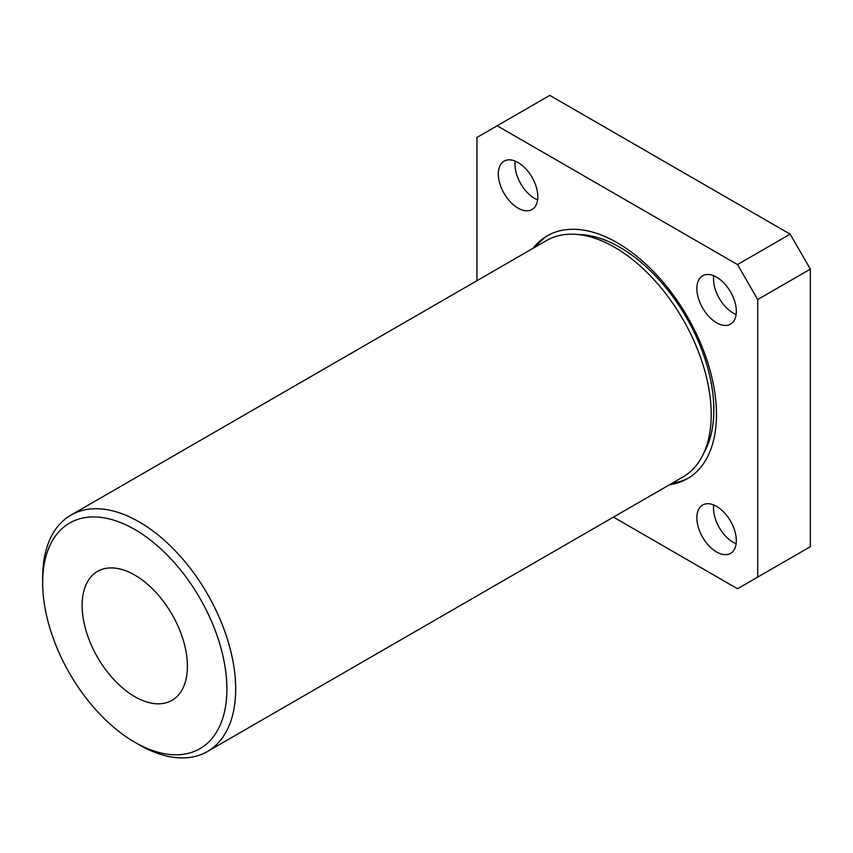 <?xml version="1.0" encoding="UTF-8"?>
<svg xmlns="http://www.w3.org/2000/svg" width="853" height="853" viewBox="0 0 853 853"><rect width="100%" height="100%" fill="white"/><g stroke="black" fill="none" stroke-linecap="round" stroke-linejoin="round"><path stroke-width="1.28" d="M613.435 517.11L737.514 588.751L810.35 546.698L810.35 269.143L790.155 234.159L549.78 95.387L476.944 137.44L476.944 280.712M669.52 484.728A140.212 80.95 -120 0 0 687.433 478.693A140.212 80.95 -120 0 0 687.433 316.794A140.212 80.95 -120 0 0 547.221 235.844A140.212 80.95 -120 0 0 533.04 248.33M716.595 322.754A27.914 16.122 -120 0 0 730.552 324.129A27.914 16.122 -120 0 0 734.828 301.759A27.914 16.122 -120 0 0 716.595 277.161A27.914 16.122 -120 0 0 702.637 275.775A27.914 16.122 -120 0 0 698.351 298.145A27.914 16.122 -120 0 0 716.595 322.754M518.07 208.132A27.914 16.122 -120 0 0 532.027 209.518A27.914 16.122 -120 0 0 536.302 187.138A27.914 16.122 -120 0 0 518.07 162.539A27.914 16.122 -120 0 0 504.102 161.153A27.914 16.122 -120 0 0 499.826 183.534A27.914 16.122 -120 0 0 518.07 208.132M716.595 551.987A27.914 16.122 -120 0 0 730.552 553.373A27.914 16.122 -120 0 0 734.828 531.003A27.914 16.122 -120 0 0 716.595 506.394A27.914 16.122 -120 0 0 702.637 505.019A27.914 16.122 -120 0 0 698.351 527.389A27.914 16.122 -120 0 0 716.595 551.987M757.709 577.097L757.709 299.531L737.514 264.558L497.139 125.775M737.514 264.558L790.155 234.159M757.709 299.531L810.35 269.143M139.156 744.776L134.774 742.238A130.285 75.224 -120 0 0 226.898 689.053A130.285 75.224 -120 0 0 134.774 529.489A130.285 75.224 -120 0 0 42.65 582.674A130.285 75.224 -120 0 0 134.774 742.238L139.156 744.776A136.491 78.796 60 0 0 207.407 751.536L682.944 476.987A136.491 78.796 -120 0 0 682.944 319.385A136.491 78.796 -120 0 0 546.453 240.578L70.916 515.127A136.491 78.796 60 0 1 207.407 593.933A136.491 78.796 60 0 1 207.407 751.536M42.65 582.674L42.65 577.609A136.491 78.796 60 0 1 70.916 515.127M134.774 696.656A74.446 42.981 -120 0 0 171.997 700.334A74.446 42.981 -120 0 0 171.997 614.373A74.446 42.981 -120 0 0 97.551 571.393A74.446 42.981 -120 0 0 86.142 631.049A74.446 42.981 -120 0 0 134.774 696.656M736.128 543.777A27.914 16.122 60 0 1 713.726 504.987M537.593 199.922A27.914 16.122 60 0 1 515.201 161.132M736.128 314.533A27.914 16.122 60 0 1 713.726 275.743M672.153 483.214A140.212 80.95 -120 0 0 688.734 477.904M548.554 235.097A140.212 80.95 -120 0 0 535.673 246.805M704.045 452.506A132.769 76.653 -120 0 0 686.345 317.423A132.769 76.653 -120 0 0 578.206 234.554"/></g></svg>
